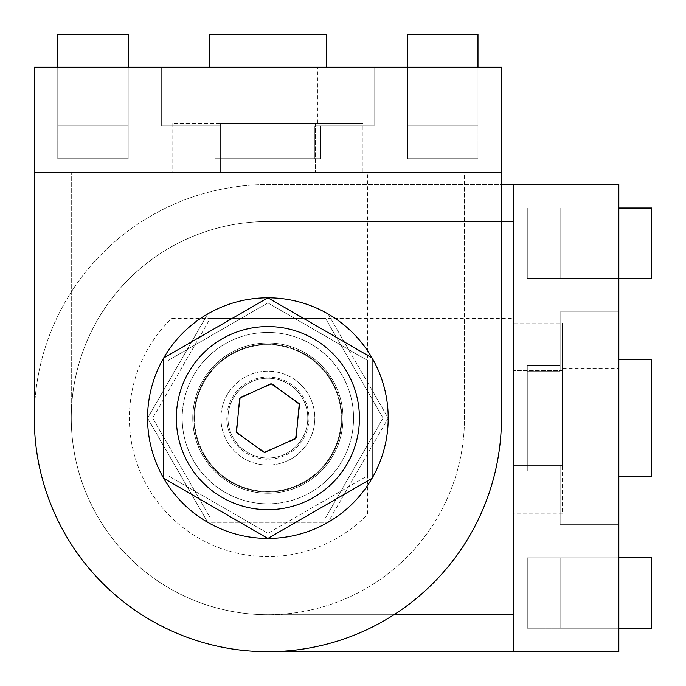 <?xml version="1.0" encoding="UTF-8"?>
<svg xmlns="http://www.w3.org/2000/svg" width="686" height="686" viewBox="0 0 686 686"><rect width="100%" height="100%" fill="white"/><g stroke="black" fill="none" stroke-linecap="round" stroke-linejoin="round"><path stroke-width="0.51" stroke-dasharray="3.43 2.57" d="M182.193 418.117A85.681 85.681 0 0 1 267.883 332.436A85.681 85.681 0 0 1 353.564 418.117A85.681 85.681 0 0 1 267.883 503.807A85.681 85.681 0 0 1 182.193 418.117M341.825 418.117A73.951 73.951 0 0 0 267.883 344.175A73.951 73.951 0 0 0 193.932 418.117A73.951 73.951 0 0 1 267.883 344.175A73.951 73.951 0 0 1 341.825 418.117A73.951 73.951 0 0 1 267.883 492.068A73.951 73.951 0 0 1 193.932 418.117A73.951 73.951 0 0 0 267.883 492.068A73.951 73.951 0 0 0 341.825 418.117M372.069 357.963A120.307 120.307 0 0 0 147.567 418.117A120.307 120.307 0 0 0 372.069 478.279A120.307 120.307 0 0 0 372.069 357.963L267.883 297.81L163.688 357.963L163.688 478.279L267.883 538.433L372.069 478.279L372.069 357.963M501.457 418.117L501.457 172.803L34.3 172.803L34.3 418.117A233.583 233.583 0 0 0 267.883 651.7A233.583 233.583 0 0 0 501.457 418.117M343 418.117A75.117 75.117 0 0 0 267.883 343A75.117 75.117 0 0 0 192.757 418.117A75.117 75.117 0 0 0 267.883 493.243A75.117 75.117 0 0 0 343 418.117A75.117 75.117 0 0 0 267.883 343A75.117 75.117 0 0 0 192.757 418.117A75.117 75.117 0 0 0 267.883 493.243A75.117 75.117 0 0 0 343 418.117M317.764 67.168L217.994 67.168L317.764 67.168L317.764 123.506L217.994 123.506L317.764 123.506M217.994 67.168L217.994 123.506M477.979 67.168L477.979 125.855L407.561 125.855L477.979 125.855L477.979 67.168L477.979 125.855L407.561 125.855L407.561 158.723L407.561 125.855L407.561 158.723L477.979 158.723L477.979 125.855L477.979 158.723L477.979 125.855L477.979 158.723L407.561 158.723L477.979 158.723L407.561 158.723L407.561 125.855L477.979 125.855L407.561 125.855L477.979 125.855L477.979 67.168L407.561 67.168L477.979 67.168L407.561 67.168L407.561 34.3L477.979 34.3L477.979 67.168L407.561 67.168L407.561 125.855L407.561 67.168L407.561 125.855L407.561 67.168L477.979 67.168L407.561 67.168M215.061 125.855L161.656 125.855L215.061 125.855L161.656 125.855L215.061 125.855L215.061 158.723L320.696 158.723L215.061 158.723L215.061 125.855L215.061 158.723L320.696 158.723L320.696 125.855L374.102 125.855L320.696 125.855L374.102 125.855L320.696 125.855L320.696 158.723L320.696 125.855L320.696 158.723L215.061 158.723L215.061 125.855M128.205 67.168L128.205 125.855L57.778 125.855L57.778 158.723L57.778 125.855L57.778 158.723L57.778 125.855L128.205 125.855L128.205 67.168L128.205 158.723L57.778 158.723L128.205 158.723L128.205 125.855L128.205 158.723L57.778 158.723L128.205 158.723L128.205 125.855L57.778 125.855L128.205 125.855L57.778 125.855L128.205 125.855L128.205 67.168L57.778 67.168L128.205 67.168L57.778 67.168L57.778 34.3L128.205 34.3L128.205 67.168L57.778 67.168L57.778 125.855L57.778 67.168L57.778 125.855L57.778 67.168L128.205 67.168L57.778 67.168M220.343 172.803L315.414 172.803L220.343 172.803L220.343 123.506L172.803 123.506L362.954 123.506L220.343 123.506L220.343 172.803M362.954 172.803L315.414 172.803L362.954 172.803L362.954 123.506M34.3 172.803L501.457 172.803L501.457 67.168L34.3 67.168L34.3 172.803M71.275 172.803L464.482 172.803L464.482 418.117A196.608 196.608 0 0 1 267.883 614.725A196.608 196.608 0 0 1 71.275 418.117L71.275 172.803L464.482 172.803L464.482 418.117A196.608 196.608 0 0 1 267.883 614.725A196.608 196.608 0 0 1 71.275 418.117L71.275 172.803M209.187 67.168L209.187 34.3L209.187 67.168L161.656 67.168L209.187 67.168L161.656 67.168L161.656 125.855L161.656 67.168L161.656 125.855L161.656 67.168L161.656 125.855L161.656 67.168L161.656 125.855L220.926 125.855L161.656 125.855L220.926 125.855L220.926 158.723L220.926 125.855L220.926 158.723L314.831 158.723L220.926 158.723L314.831 158.723L314.831 125.855L314.831 158.723L314.831 125.855L374.102 125.855L314.831 125.855L374.102 125.855L314.831 125.855L314.831 158.723L220.926 158.723L220.926 125.855L161.656 125.855L161.656 67.168L374.102 67.168L161.656 67.168L374.102 67.168L161.656 67.168L209.187 67.168L209.187 34.3L326.57 34.3L326.57 67.168L374.102 67.168L374.102 125.855L374.102 67.168L374.102 125.855L374.102 67.168L374.102 125.855L374.102 67.168L374.102 125.855L374.102 67.168L326.57 67.168L374.102 67.168L326.57 67.168L326.57 34.3L326.57 67.168M168.113 172.803L168.113 514.191A138.503 138.503 0 0 0 367.653 514.191L367.653 360.519L267.883 302.92L168.113 360.519L168.113 514.191M367.653 514.191L367.653 172.803M367.653 360.519L267.883 302.92L168.113 360.519L168.113 475.724L267.883 533.322L367.653 475.724L367.653 360.519L267.883 302.92L168.113 360.519L168.113 475.724L267.883 533.322L367.653 475.724L367.653 360.519L267.883 302.92L168.113 360.519M172.803 123.506L172.803 172.803M315.414 123.506L315.414 172.803L315.414 123.506M267.883 503.807A85.681 85.681 0 0 0 353.564 418.117A85.681 85.681 0 0 0 267.883 332.436A85.681 85.681 0 0 0 182.193 418.117A85.681 85.681 0 0 0 267.883 503.807M267.883 344.175A73.951 73.951 0 0 1 341.825 418.117A73.951 73.951 0 0 1 267.883 492.068A73.951 73.951 0 0 0 341.825 418.117A73.951 73.951 0 0 0 267.883 344.175A73.951 73.951 0 0 0 193.932 418.117A73.951 73.951 0 0 0 267.883 492.068A73.951 73.951 0 0 1 193.932 418.117A73.951 73.951 0 0 1 267.883 344.175M328.037 313.931A120.307 120.307 0 0 1 267.883 538.433A120.307 120.307 0 0 1 147.567 418.117A120.307 120.307 0 0 1 267.883 297.81A120.307 120.307 0 0 1 388.19 418.117A120.307 120.307 0 0 1 207.721 522.312L147.567 418.117L207.721 313.931L328.037 313.931L388.19 418.117L328.037 522.312L207.721 522.312A120.307 120.307 0 0 1 267.883 297.81A120.307 120.307 0 0 1 328.037 313.931L388.19 418.117L328.037 522.312L207.721 522.312L147.567 418.117L207.721 313.931L328.037 313.931M267.883 651.7A233.583 233.583 0 0 1 34.3 418.117A233.583 233.583 0 0 1 267.883 184.543L513.197 184.543L513.197 651.7L267.883 651.7A233.583 233.583 0 0 1 34.3 418.117A233.583 233.583 0 0 1 267.883 184.543L501.457 184.543M513.197 184.543L513.197 651.7L618.832 651.7L618.832 184.543L513.197 184.543L513.197 651.7M267.883 343A75.117 75.117 0 0 1 343 418.117A75.117 75.117 0 0 1 267.883 493.243A75.117 75.117 0 0 1 192.757 418.117A75.117 75.117 0 0 1 267.883 343A75.117 75.117 0 0 1 343 418.117A75.117 75.117 0 0 1 267.883 493.243A75.117 75.117 0 0 1 192.757 418.117A75.117 75.117 0 0 1 267.883 343M618.832 368.236L618.832 468.006L618.832 368.236L562.494 368.236L562.494 468.006L562.494 368.236M618.832 468.006L562.494 468.006M618.832 278.439L560.145 278.439L560.145 208.021L527.277 208.021L560.145 208.021L527.277 208.021L560.145 208.021L560.145 278.439L618.832 278.439L527.277 278.439L527.277 208.021L527.277 278.439L560.145 278.439L527.277 278.439L527.277 208.021L527.277 278.439L560.145 278.439L560.145 208.021L560.145 278.439L560.145 208.021L618.832 208.021L618.832 278.439L618.832 208.021L651.7 208.021L651.7 278.439L618.832 278.439L618.832 208.021L560.145 208.021L618.832 208.021L560.145 208.021L560.145 278.439L618.832 278.439L618.832 208.021M560.145 470.939L560.145 524.344L560.145 470.939L560.145 524.344L560.145 470.939L527.277 470.939L527.277 365.304L527.277 470.939L560.145 470.939L527.277 470.939L527.277 365.304L560.145 365.304L560.145 311.898L560.145 365.304L560.145 311.898L560.145 365.304L527.277 365.304L560.145 365.304L527.277 365.304L527.277 470.939L560.145 470.939M618.832 557.795L560.145 557.795L560.145 628.222L527.277 628.222L560.145 628.222L527.277 628.222L560.145 628.222L560.145 557.795L618.832 557.795L527.277 557.795L527.277 628.222L527.277 557.795L560.145 557.795L527.277 557.795L527.277 628.222L527.277 557.795L560.145 557.795L560.145 628.222L560.145 557.795L560.145 628.222L560.145 557.795L618.832 557.795L618.832 628.222L618.832 557.795L618.832 628.222L560.145 628.222L618.832 628.222L560.145 628.222L618.832 628.222L618.832 557.795L618.832 628.222L651.7 628.222L651.7 557.795L618.832 557.795L618.832 628.222M513.197 465.657L513.197 370.586L513.197 465.657L562.494 465.657L562.494 513.197L562.494 323.046L562.494 465.657L513.197 465.657M513.197 323.046L513.197 370.586L513.197 323.046L562.494 323.046M513.197 614.725L513.197 221.518L267.883 221.518A196.608 196.608 0 0 0 71.275 418.117A196.608 196.608 0 0 0 267.883 614.725L513.197 614.725L513.197 221.518M618.832 476.813L651.7 476.813L618.832 476.813L618.832 524.344L618.832 476.813L618.832 524.344L560.145 524.344L618.832 524.344L560.145 524.344L618.832 524.344L560.145 524.344L618.832 524.344L560.145 524.344L560.145 465.074L560.145 524.344L560.145 465.074L527.277 465.074L560.145 465.074L527.277 465.074L527.277 371.169L527.277 465.074L527.277 371.169L560.145 371.169L527.277 371.169L560.145 371.169L560.145 311.898L560.145 371.169L560.145 311.898L560.145 371.169L527.277 371.169L527.277 465.074L560.145 465.074L560.145 524.344L618.832 524.344L618.832 311.898L618.832 524.344L618.832 311.898L618.832 524.344L618.832 476.813L651.7 476.813L651.7 359.43L618.832 359.43L618.832 311.898L560.145 311.898L618.832 311.898L560.145 311.898L618.832 311.898L560.145 311.898L618.832 311.898L560.145 311.898L618.832 311.898L618.832 359.43L618.832 311.898L618.832 359.43L651.7 359.43L618.832 359.43M501.457 221.518L267.883 221.518A196.608 196.608 0 0 0 71.275 418.117A196.608 196.608 0 0 0 267.883 614.725L393.996 614.725M513.197 517.887L171.809 517.887A138.503 138.503 0 0 1 171.809 318.347L325.481 318.347L383.08 418.117L325.481 517.887L171.809 517.887M171.809 318.347L513.197 318.347M325.481 318.347L383.08 418.117L325.481 517.887L210.276 517.887L152.678 418.117L210.276 318.347L325.481 318.347L383.08 418.117L325.481 517.887L210.276 517.887L152.678 418.117L210.276 318.347L325.481 318.347L383.08 418.117L325.481 517.887M562.494 513.197L513.197 513.197M562.494 370.586L513.197 370.586L562.494 370.586M194.515 418.117A73.359 73.359 0 0 0 267.883 491.485A73.359 73.359 0 0 0 341.242 418.117A73.359 73.359 0 0 0 267.883 344.758A73.359 73.359 0 0 0 194.515 418.117A73.359 73.359 0 0 1 267.883 344.758A73.359 73.359 0 0 1 341.242 418.117A73.359 73.359 0 0 1 267.883 491.485A73.359 73.359 0 0 1 194.515 418.117M307.791 418.117A39.908 39.908 0 0 1 267.883 458.025A39.908 39.908 0 0 1 227.975 418.117A39.908 39.908 0 0 1 267.883 378.209A39.908 39.908 0 0 1 307.791 418.117A39.908 39.908 0 0 1 267.883 458.025A39.908 39.908 0 0 1 227.975 418.117A39.908 39.908 0 0 1 267.883 378.209A39.908 39.908 0 0 1 307.791 418.117M204.351 454.801A73.359 73.359 0 0 1 231.199 354.585A73.359 73.359 0 0 1 331.415 381.442A73.359 73.359 0 0 1 304.558 481.649A73.359 73.359 0 0 1 204.351 454.801A73.359 73.359 0 0 0 304.558 481.649A73.359 73.359 0 0 0 331.415 381.442A73.359 73.359 0 0 0 231.199 354.585A73.359 73.359 0 0 0 204.351 454.801M302.44 398.163A39.908 39.908 0 0 0 247.929 383.56A39.908 39.908 0 0 0 233.317 438.071A39.908 39.908 0 0 0 287.837 452.683A39.908 39.908 0 0 0 302.44 398.163A39.908 39.908 0 0 0 247.929 383.56A39.908 39.908 0 0 0 233.317 438.071A39.908 39.908 0 0 0 287.837 452.683A39.908 39.908 0 0 0 302.44 398.163M252.191 380.155A41.083 41.083 0 0 0 229.913 433.809A41.083 41.083 0 0 0 283.567 456.087A41.083 41.083 0 0 0 305.845 402.433A41.083 41.083 0 0 0 252.191 380.155M285.805 461.515A46.948 46.948 0 0 1 224.485 436.047A46.948 46.948 0 0 1 249.953 374.728A46.948 46.948 0 0 1 311.273 400.195A46.948 46.948 0 0 1 285.805 461.515A46.948 46.948 0 0 1 224.485 436.047A46.948 46.948 0 0 1 249.953 374.728A46.948 46.948 0 0 1 311.273 400.195A46.948 46.948 0 0 1 285.805 461.515M302.835 502.735A91.555 91.555 0 0 1 183.265 453.077A91.555 91.555 0 0 1 232.923 333.507A91.555 91.555 0 0 1 352.493 383.165A91.555 91.555 0 0 1 302.835 502.735A91.555 91.555 0 0 1 183.265 453.077A91.555 91.555 0 0 1 232.923 333.507A91.555 91.555 0 0 1 352.493 383.165A91.555 91.555 0 0 1 302.835 502.735M235.933 431.314L240.477 397.057L272.419 383.86L299.825 404.92L295.28 439.186L263.338 452.383L235.933 431.314L240.477 397.057L272.419 383.86L299.825 404.92L295.28 439.186L263.338 452.383L235.933 431.314M244.139 451.645A41.083 41.083 0 0 1 234.355 394.381A41.083 41.083 0 0 1 291.619 384.589A41.083 41.083 0 0 1 301.411 441.861A41.083 41.083 0 0 1 244.139 451.645M295.006 379.804A46.948 46.948 0 0 0 229.561 390.994A46.948 46.948 0 0 0 240.752 456.439A46.948 46.948 0 0 0 306.196 445.248A46.948 46.948 0 0 0 295.006 379.804A46.948 46.948 0 0 0 229.561 390.994A46.948 46.948 0 0 0 240.752 456.439A46.948 46.948 0 0 0 306.196 445.248A46.948 46.948 0 0 0 295.006 379.804M320.782 343.403A91.555 91.555 0 0 0 193.16 365.218A91.555 91.555 0 0 0 214.975 492.84A91.555 91.555 0 0 0 342.597 471.025A91.555 91.555 0 0 0 320.782 343.403M271.073 383.706L239.671 398.146L236.481 432.566L264.685 452.537L296.086 438.097L299.276 403.677L271.073 383.706M651.7 476.813L651.7 359.43L651.7 476.813M560.145 278.439L560.145 208.021L560.145 278.439M560.145 557.795L560.145 628.222L560.145 557.795M477.979 125.855L407.561 125.855L477.979 125.855M128.205 125.855L57.778 125.855L128.205 125.855M209.187 34.3L326.57 34.3L209.187 34.3M168.113 418.117L71.275 418.117M367.653 418.117L464.482 418.117M267.883 517.887L267.883 614.725M267.883 318.347L267.883 221.518"/><path stroke-width="1.03" d="M388.19 418.117A120.307 120.307 0 0 0 267.883 297.81A120.307 120.307 0 0 0 147.567 418.117A120.307 120.307 0 0 0 267.883 538.433A120.307 120.307 0 0 0 388.19 418.117M163.688 478.279L267.883 538.433L372.069 478.279L372.069 357.963L267.883 297.81L163.688 357.963L163.688 478.279M501.457 418.117L501.457 172.803L34.3 172.803L34.3 418.117A233.583 233.583 0 0 0 267.883 651.7A233.583 233.583 0 0 0 501.457 418.117M501.457 172.803L34.3 172.803L34.3 67.168L501.457 67.168L501.457 172.803M501.457 184.543L618.832 184.543L618.832 651.7L267.883 651.7M513.197 651.7L513.197 184.543M393.996 614.725L513.197 614.725M513.197 221.518L501.457 221.518M320.782 343.403A91.555 91.555 0 0 0 193.16 365.218A91.555 91.555 0 0 0 214.975 492.84A91.555 91.555 0 0 0 342.597 471.025A91.555 91.555 0 0 0 320.782 343.403M239.671 398.146L236.481 432.566L264.685 452.537L296.086 438.097L299.276 403.677L271.073 383.706L239.671 398.146M618.832 476.813L651.7 476.813L651.7 359.43L618.832 359.43M618.832 278.439L651.7 278.439L651.7 208.021L618.832 208.021M618.832 628.222L651.7 628.222L651.7 557.795L618.832 557.795M477.979 67.168L477.979 34.3L407.561 34.3L407.561 67.168M128.205 67.168L128.205 34.3L57.778 34.3L57.778 67.168M209.187 67.168L209.187 34.3L326.57 34.3L326.57 67.168"/></g></svg>
